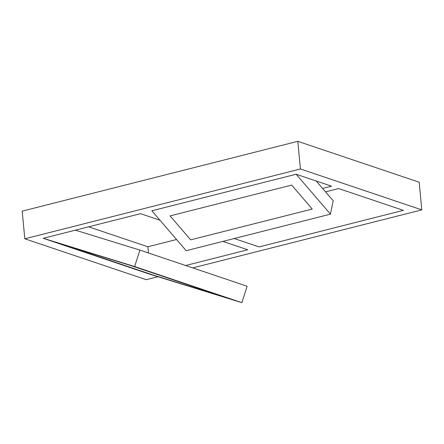 <?xml version="1.0" encoding="UTF-8"?>
<svg xmlns="http://www.w3.org/2000/svg" width="444" height="444" viewBox="0 0 444 444"><rect width="100%" height="100%" fill="white"/><g stroke="black" fill="none" stroke-linecap="round" stroke-linejoin="round"><path stroke-width="0.67" d="M192.729 267.899L421.8 209.862L419.186 182.218L297.796 141.325L22.2 211.144L24.814 238.794L146.204 279.681L157.903 276.717M421.8 209.862L300.41 168.975L297.796 141.325M300.41 168.975L24.814 238.794M185.648 265.512L247.741 249.783L222.871 241.403M159.968 220.213L140.515 213.664L43.24 238.306L150.472 274.425L241.886 302.675L247.108 286.214L139.882 250.094L75.38 230.164M322.594 188.428L331.551 186.164L296.142 174.237L151.859 210.789L186.175 250.699L330.458 214.147L333.194 200.76L316.2 180.991M259.085 246.908L403.368 210.356L338.628 188.545L325.546 191.864L338.628 188.545L403.368 210.356L259.085 246.908L234.216 238.528L259.085 246.908M88.595 226.812L147.858 246.775L176.551 239.505M148.44 252.98L147.858 246.775M241.886 302.675L134.654 266.55L43.24 238.306L150.472 274.425M134.654 266.55L139.882 250.094M154.051 275.336L224.137 296.992L131.074 265.64L60.989 243.984L154.051 275.336L224.137 296.992L131.074 265.64L60.989 243.984L154.051 275.336M330.458 214.147L296.142 174.237L151.859 210.789M190.659 239.843L312.249 209.041L291.658 185.093L170.074 215.895L190.659 239.843L312.249 209.041L291.658 185.093L170.074 215.895L190.659 239.843"/></g></svg>
